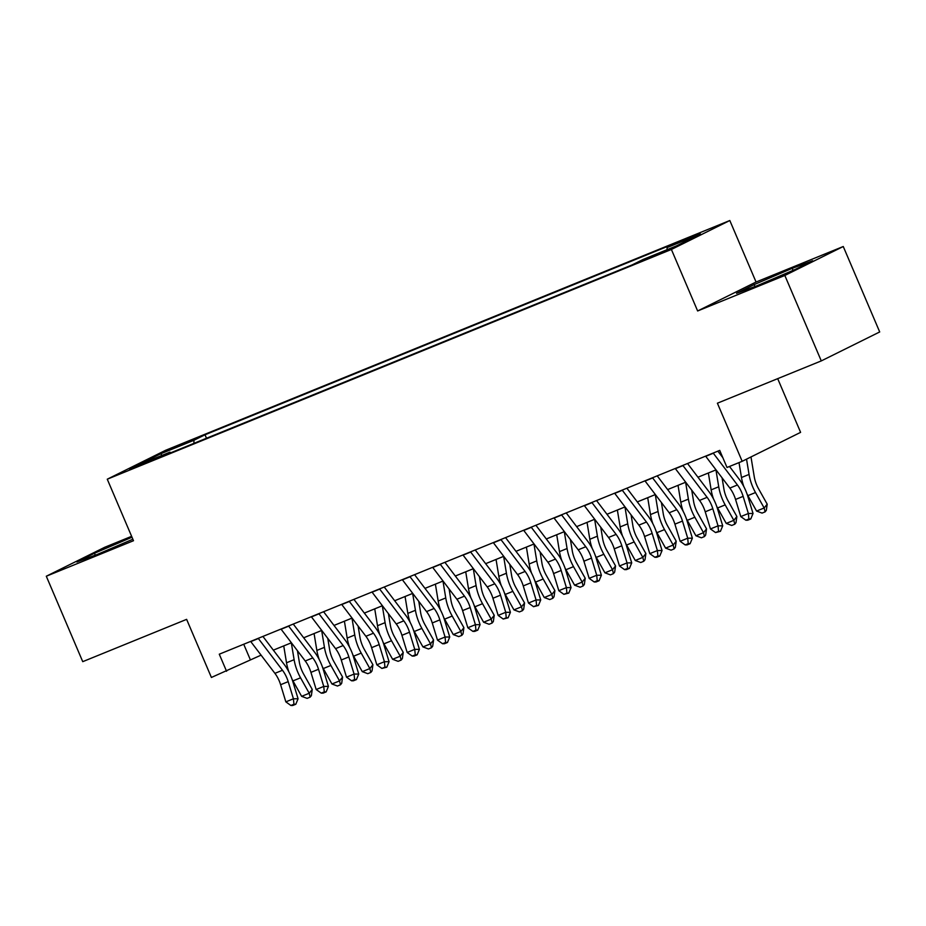 <?xml version="1.0" encoding="UTF-8"?>
<svg xmlns="http://www.w3.org/2000/svg" width="926" height="926" viewBox="0 0 926 926"><rect width="100%" height="100%" fill="white"/><g stroke="black" fill="none" stroke-linecap="round" stroke-linejoin="round"><path stroke-width="1.39" d="M135.474 467.364L151.47 460.187L134.791 466.97L129.582 469.528L135.474 467.364M131.619 536.328L104.719 547.278L46.3 576.227L82.738 661.662L186.624 619.355L211.406 677.462L261.074 655.145M729.815 220.515L165.685 450.256L107.266 479.205L671.396 249.464L729.815 220.515L756.056 282.025L697.637 310.974L784.831 275.462L843.262 246.513L756.056 282.025M843.262 246.513L879.7 331.948L821.281 360.909L717.395 403.204L742.177 461.31L800.596 432.361L777.69 378.653M784.831 275.462L821.281 360.909M742.177 461.31L727.014 467.48L719.722 450.395L219.277 654.196L226.569 671.281M664.359 251.096L642.193 260.762L665.03 251.478L670.065 249.001L664.359 251.096L664.613 251.664M170.731 452.814L169.967 452.143L158.913 457.618L632.064 264.94L643.107 259.465L676.478 245.876L700.473 233.977L667.114 247.566L678.168 242.091L205.016 434.78L193.962 440.255L193.881 443.38M169.967 452.143L136.608 465.732L160.603 453.833L193.962 440.255M697.637 310.974L671.396 249.464M46.3 576.227L133.494 540.715L107.266 479.205M273.344 650.145L291.401 642.783M303.67 637.794L321.739 630.432M333.997 625.444L352.065 618.082M364.335 613.093L382.392 605.731M394.661 600.742L412.73 593.381M424.988 588.38L443.056 581.03M455.326 576.03L473.383 568.68M485.652 563.679L503.709 556.329M515.979 551.329L534.047 543.979M546.305 538.978L564.374 531.628M576.643 526.628L594.7 519.266M606.97 514.277L625.038 506.916M637.296 501.927L655.365 494.565M667.634 489.576L685.691 482.214M697.961 477.226L716.018 469.864M243.723 644.241L250.251 659.543M667.056 249.707L667.114 247.566M206.498 438.241L205.016 434.78M160.603 453.833L162.096 455.349M792.216 268.332L754.146 284.606L736.552 293.322L757.017 285.764L795.087 269.489L812.681 260.773L792.216 268.332L793.073 270.346M132.001 537.207L94.475 553.25L76.87 561.978L97.346 554.408L132.858 539.221M754.968 286.528L754.146 284.606M95.285 555.172L94.475 553.25M713.182 453.057A13.01 6.158 67.8 0 0 713.321 453.231L737.432 484.981A18.589 8.797 -112.2 0 1 743.138 496.359L748.37 513.502L753.035 513.49L747.803 496.348A27.884 13.184 67.8 0 0 739.237 479.286L729.503 466.461M705.6 456.148A13.01 6.158 67.8 0 0 705.739 456.321L729.85 488.071A18.589 8.797 -112.2 0 1 735.557 499.45L740.788 516.592L748.37 513.502L748.891 518.977L745.858 520.215L747.722 520.215L750.755 518.977L748.891 518.977M722.836 457.687L717.87 451.147M750.755 518.977L753.035 513.49M740.788 516.592L745.858 520.215M750.986 456.935L754.239 476.659A18.589 8.797 67.8 0 0 758.533 488.731L767.203 504.172L766.323 510.342L765.107 511.87L762.063 513.097L756.577 511.059L747.919 495.63A27.884 13.184 -112.2 0 1 747.004 493.917M756.577 511.059L764.158 507.98L755.5 492.539A27.884 13.184 -112.2 0 1 749.053 474.425L746.53 459.146M743.856 486.671A27.884 13.184 -112.2 0 1 741.471 477.515L739.017 462.595M765.107 511.87L764.158 507.98L767.203 504.172M682.856 465.408A13.01 6.158 67.8 0 0 682.983 465.593L707.105 497.331A18.589 8.797 -112.2 0 1 712.812 508.71L718.044 525.852L722.708 525.841L717.476 508.698A27.884 13.184 67.8 0 0 708.911 491.637L687.532 463.498M675.274 468.498A13.01 6.158 67.8 0 0 675.401 468.672L699.524 500.422A18.589 8.797 -112.2 0 1 705.23 511.8L710.462 528.943L718.044 525.852L718.564 531.327L715.532 532.566L720.428 531.327L718.564 531.327M720.428 531.327L722.708 525.841M710.462 528.943L715.532 532.566M652.529 477.758A13.01 6.158 67.8 0 0 652.656 477.943L676.779 509.682A18.589 8.797 -112.2 0 1 682.485 521.06L687.717 538.203L692.37 538.191L687.138 521.06A27.884 13.184 67.8 0 0 678.584 503.987L657.205 475.848M644.936 480.849A13.01 6.158 67.8 0 0 645.075 481.022L669.197 512.773A18.589 8.797 -112.2 0 1 674.904 524.151L680.135 541.293L687.717 538.203L688.226 543.678L685.194 544.916L687.057 544.916L690.09 543.678L688.226 543.678M690.09 543.678L692.37 538.191M680.135 541.293L685.194 544.916M622.191 490.109A13.01 6.158 67.8 0 0 622.33 490.294L646.452 522.044A18.589 8.797 -112.2 0 1 652.147 533.411L657.391 550.553L662.044 550.542L656.812 533.411A27.884 13.184 67.8 0 0 648.258 516.338L626.879 488.199M614.609 493.199A13.01 6.158 67.8 0 0 614.748 493.373L638.859 525.123A18.589 8.797 -112.2 0 1 644.565 536.501L649.797 553.644L657.391 550.553L657.9 556.04L654.867 557.267L656.731 557.267L659.763 556.028L657.9 556.04M659.763 556.028L662.044 550.542M649.797 553.644L654.867 557.267M591.864 502.459A13.01 6.158 67.8 0 0 592.003 502.644L616.114 534.395A18.589 8.797 -112.2 0 1 621.821 545.773L627.052 562.904L631.717 562.892L626.485 545.761A27.884 13.184 67.8 0 0 617.92 528.688L596.552 500.561M584.283 505.55A13.01 6.158 67.8 0 0 584.422 505.735L608.532 537.474A18.589 8.797 -112.2 0 1 614.239 548.852L619.471 565.994L627.052 562.904L627.573 568.39L624.541 569.617L626.404 569.617L629.437 568.379L627.573 568.39M629.437 568.379L631.717 562.892M619.471 565.994L624.541 569.617M722.072 477.816L723.912 489.009A18.589 8.797 67.8 0 0 728.206 501.082L736.876 516.523L735.985 522.692L734.769 524.22L731.737 525.459L726.25 523.41L717.592 507.98A27.884 13.184 -112.2 0 1 716.666 506.279M726.25 523.41L733.832 520.331L725.174 504.89A27.884 13.184 -112.2 0 1 718.726 486.775L715.937 469.899M713.529 499.021A27.884 13.184 -112.2 0 1 711.145 489.866L708.355 472.989M734.769 524.22L733.832 520.331L736.876 516.523M691.734 490.178L693.586 501.36A18.589 8.797 67.8 0 0 697.88 513.432L706.538 528.873L705.658 535.043L704.443 536.571L701.41 537.809L695.924 535.772L687.254 520.331A27.884 13.184 -112.2 0 1 686.34 518.629M695.924 535.772L703.505 532.682L694.836 517.24A27.884 13.184 -112.2 0 1 688.388 499.126L685.61 482.249M683.203 511.372A27.884 13.184 -112.2 0 1 680.807 502.216L678.029 485.34M704.443 536.571L703.505 532.682L706.538 528.873M661.407 502.529L663.247 513.71A18.589 8.797 67.8 0 0 667.553 525.783L676.212 541.224L675.332 547.393L674.116 548.921L671.084 550.16L665.586 548.123L656.928 532.682A27.884 13.184 -112.2 0 1 656.013 530.98M665.586 548.123L673.167 545.032L664.509 529.591A27.884 13.184 -112.2 0 1 658.062 511.476L655.284 494.6M652.865 523.722A27.884 13.184 -112.2 0 1 650.48 514.567L647.702 497.69M674.116 548.921L673.167 545.032L676.212 541.224M631.081 514.879L632.921 526.061A18.589 8.797 67.8 0 0 637.215 538.133L645.885 553.574L644.994 559.755L643.778 561.272L640.746 562.51L635.259 560.473L626.601 545.032A27.884 13.184 -112.2 0 1 625.675 543.33M635.259 560.473L642.841 557.383L634.183 541.942A27.884 13.184 -112.2 0 1 627.735 523.827L624.957 506.95M622.538 536.073A27.884 13.184 -112.2 0 1 620.154 526.917L617.364 510.041M643.778 561.272L642.841 557.383L645.885 553.574M561.538 514.81A13.01 6.158 67.8 0 0 561.665 514.995L585.788 546.745A18.589 8.797 -112.2 0 1 591.494 558.123L596.726 575.254L601.379 575.243L596.147 558.112A27.884 13.184 67.8 0 0 587.593 541.05L566.214 512.911M553.956 517.9A13.01 6.158 67.8 0 0 554.084 518.085L578.206 549.824A18.589 8.797 -112.2 0 1 583.912 561.202L589.144 578.345L596.726 575.254L597.235 580.741L594.203 581.968L596.066 581.968L599.099 580.729L597.235 580.741M599.099 580.729L601.379 575.243M589.144 578.345L594.203 581.968M600.742 527.23L602.595 538.411A18.589 8.797 67.8 0 0 606.889 550.495L615.547 565.925L614.667 572.106L613.452 573.622L610.419 574.861L604.933 572.824L596.263 557.383A27.884 13.184 -112.2 0 1 595.349 555.681M604.933 572.824L612.514 569.733L603.845 554.292A27.884 13.184 -112.2 0 1 597.409 536.189L594.619 519.301M592.212 548.423A27.884 13.184 -112.2 0 1 589.816 539.268L587.038 522.391M613.452 573.622L612.514 569.733L615.547 565.925M531.2 527.172A13.01 6.158 67.8 0 0 531.339 527.345L555.461 559.096A18.589 8.797 -112.2 0 1 561.168 570.474L566.399 587.605L571.053 587.605L565.821 570.462A27.884 13.184 67.8 0 0 557.267 553.401L535.888 525.262M523.618 530.251A13.01 6.158 67.8 0 0 523.757 530.436L547.879 562.186A18.589 8.797 -112.2 0 1 553.586 573.553L558.818 590.695L566.399 587.605L566.909 593.091L563.876 594.33L568.772 593.091L566.909 593.091M568.772 593.091L571.053 587.605M558.818 590.695L563.876 594.33M570.416 539.58L572.256 550.762A18.589 8.797 67.8 0 0 576.562 562.846L585.22 578.275L584.341 584.456L583.125 585.973L580.093 587.211L574.595 585.174L565.936 569.733A27.884 13.184 -112.2 0 1 565.022 568.032M574.595 585.174L582.176 582.084L573.518 566.643A27.884 13.184 -112.2 0 1 567.071 548.539L564.293 531.651M561.885 560.774A27.884 13.184 -112.2 0 1 559.489 551.618L556.711 534.742M583.125 585.973L582.176 582.084L585.22 578.275M500.873 539.522A13.01 6.158 67.8 0 0 501.012 539.696L525.123 571.446A18.589 8.797 -112.2 0 1 530.83 582.824L536.061 599.955L540.726 599.955L535.494 582.813A27.884 13.184 67.8 0 0 526.929 565.751L505.561 537.612M493.292 542.601A13.01 6.158 67.8 0 0 493.431 542.786L517.541 574.537A18.589 8.797 -112.2 0 1 523.248 585.915L528.48 603.046L536.061 599.955L536.582 605.442L533.55 606.68L538.446 605.442L536.582 605.442M538.446 605.442L540.726 599.955M528.48 603.046L533.55 606.68M540.09 551.931L541.93 563.124A18.589 8.797 67.8 0 0 546.224 575.196L554.894 590.626L554.003 596.807L552.787 598.323L549.755 599.562L544.268 597.525L535.61 582.084A27.884 13.184 -112.2 0 1 534.696 580.382M544.268 597.525L551.85 594.434L543.192 579.005A27.884 13.184 -112.2 0 1 536.744 560.89L533.966 544.013M531.547 573.125A27.884 13.184 -112.2 0 1 529.163 563.98L526.385 547.092M552.787 598.323L551.85 594.434L554.894 590.626M470.547 551.873A13.01 6.158 67.8 0 0 470.674 552.046L494.797 583.797A18.589 8.797 -112.2 0 1 500.503 595.175L505.735 612.306L510.4 612.306L505.156 595.163A27.884 13.184 67.8 0 0 496.602 578.102L475.223 549.963M462.965 554.952A13.01 6.158 67.8 0 0 463.093 555.137L487.215 586.887A18.589 8.797 -112.2 0 1 492.921 598.265L498.153 615.396L505.735 612.306L506.244 617.792L503.212 619.031L508.108 617.792L506.244 617.792M508.108 617.792L510.4 612.306M498.153 615.396L503.212 619.031M509.763 564.281L511.603 575.474A18.589 8.797 67.8 0 0 515.898 587.547L524.556 602.988L523.676 609.158L522.461 610.674L519.428 611.912L513.942 609.875L505.272 594.434A27.884 13.184 -112.2 0 1 504.357 592.733M513.942 609.875L521.523 606.785L512.865 591.355A27.884 13.184 -112.2 0 1 506.418 573.24L503.628 556.364M501.221 585.475A27.884 13.184 -112.2 0 1 498.836 576.331L496.047 559.443M522.461 610.674L521.523 606.785L524.556 602.988M440.22 564.223A13.01 6.158 67.8 0 0 440.348 564.397L464.47 596.147A18.589 8.797 -112.2 0 1 470.176 607.525L475.408 624.668L480.062 624.656L474.83 607.514A27.884 13.184 67.8 0 0 466.276 590.452L444.897 562.313M432.627 567.314A13.01 6.158 67.8 0 0 432.766 567.488L456.888 599.238A18.589 8.797 -112.2 0 1 462.595 610.616L467.827 627.747L475.408 624.668L475.918 630.143L472.885 631.382L474.749 631.382L477.781 630.143L475.918 630.143M477.781 630.143L480.062 624.656M467.827 627.747L472.885 631.382M479.425 576.632L481.277 587.825A18.589 8.797 67.8 0 0 485.571 599.898L494.229 615.339L493.35 621.508L492.134 623.036L489.102 624.263L483.615 622.226L474.945 606.785A27.884 13.184 -112.2 0 1 474.031 605.083M483.615 622.226L491.197 619.135L482.527 603.706A27.884 13.184 -112.2 0 1 476.08 585.591L473.302 568.714M470.894 597.826A27.884 13.184 -112.2 0 1 468.498 588.681L465.72 571.793M492.134 623.036L491.197 619.135L494.229 615.339M409.882 576.574A13.01 6.158 67.8 0 0 410.021 576.748L434.144 608.498A18.589 8.797 -112.2 0 1 439.838 619.876L445.07 637.019L449.735 637.007L444.503 619.864A27.884 13.184 67.8 0 0 435.949 602.803L414.57 574.664M402.301 579.664A13.01 6.158 67.8 0 0 402.44 579.838L426.55 611.588A18.589 8.797 -112.2 0 1 432.257 622.966L437.489 640.097L445.07 637.019L445.591 642.494L442.559 643.732L444.422 643.732L447.455 642.494L445.591 642.494M447.455 642.494L449.735 637.007M437.489 640.097L442.559 643.732M449.098 588.982L450.939 600.175A18.589 8.797 67.8 0 0 455.245 612.248L463.903 627.689L463.023 633.859L461.808 635.386L458.775 636.613L453.277 634.576L444.619 619.147A27.884 13.184 -112.2 0 1 443.704 617.434M453.277 634.576L460.859 631.497L452.201 616.056A27.884 13.184 -112.2 0 1 445.753 597.941L442.975 581.065M440.556 610.176A27.884 13.184 -112.2 0 1 438.172 601.032L435.394 584.156M461.808 635.386L460.859 631.497L463.903 627.689M379.556 588.924A13.01 6.158 67.8 0 0 379.695 589.098L403.805 620.848A18.589 8.797 -112.2 0 1 409.512 632.226L414.744 649.369L419.409 649.357L414.177 632.215A27.884 13.184 67.8 0 0 405.611 615.153L384.244 587.015M371.974 592.015A13.01 6.158 67.8 0 0 372.102 592.189L396.224 623.939A18.589 8.797 -112.2 0 1 401.93 635.317L407.162 652.46L414.744 649.369L415.265 654.844L412.232 656.083L414.096 656.083L417.128 654.844L415.265 654.844M417.128 654.844L419.409 649.357M407.162 652.46L412.232 656.083M418.772 601.333L420.612 612.526A18.589 8.797 67.8 0 0 424.907 624.599L433.576 640.04L432.685 646.209L431.47 647.737L428.437 648.964L422.95 646.927L414.292 631.497A27.884 13.184 -112.2 0 1 413.366 629.784M422.95 646.927L430.532 643.848L421.874 628.407A27.884 13.184 -112.2 0 1 415.427 610.292L412.649 593.416M410.23 622.538A27.884 13.184 -112.2 0 1 407.845 613.382L405.056 596.506M431.47 647.737L430.532 643.848L433.576 640.04M349.229 601.275A13.01 6.158 67.8 0 0 349.357 601.46L373.479 633.199A18.589 8.797 -112.2 0 1 379.185 644.577L384.417 661.72L389.07 661.708L383.839 644.577A27.884 13.184 67.8 0 0 375.285 627.504L353.906 599.365M341.648 604.365A13.01 6.158 67.8 0 0 341.775 604.539L365.897 636.289A18.589 8.797 -112.2 0 1 371.604 647.668L376.836 664.81L384.417 661.72L384.927 667.195L381.894 668.433L386.79 667.195L384.927 667.195M386.79 667.195L389.07 661.708M376.836 664.81L381.894 668.433M388.434 613.695L390.286 624.876A18.589 8.797 67.8 0 0 394.58 636.949L403.238 652.39L402.359 658.56L401.143 660.088L398.111 661.326L392.624 659.277L383.954 643.848A27.884 13.184 -112.2 0 1 383.04 642.146M392.624 659.277L400.206 656.198L391.536 640.757A27.884 13.184 -112.2 0 1 385.089 622.642L382.311 605.766M379.903 634.889A27.884 13.184 -112.2 0 1 377.507 625.733L374.729 608.857M401.143 660.088L400.206 656.198L403.238 652.39M318.891 613.625A13.01 6.158 67.8 0 0 319.03 613.811L343.152 645.549A18.589 8.797 -112.2 0 1 348.859 656.928L354.091 674.07L358.744 674.059L353.512 656.928A27.884 13.184 67.8 0 0 344.958 639.854L323.579 611.716M311.31 616.716A13.01 6.158 67.8 0 0 311.449 616.89L335.571 648.64A18.589 8.797 -112.2 0 1 341.266 660.018L346.509 677.161L354.091 674.07L354.6 679.557L351.567 680.784L353.431 680.784L356.464 679.545L354.6 679.557M356.464 679.545L358.744 674.059M346.509 677.161L351.567 680.784M288.565 625.976A13.01 6.158 67.8 0 0 288.704 626.161L312.814 657.911A18.589 8.797 -112.2 0 1 318.521 669.278L323.753 686.421L328.417 686.409L323.186 669.278A27.884 13.184 67.8 0 0 314.62 652.205L293.253 624.066M280.983 629.067A13.01 6.158 67.8 0 0 281.122 629.24L305.233 660.99A18.589 8.797 -112.2 0 1 310.939 672.369L316.171 689.511L323.753 686.421L324.274 691.907L321.241 693.134L323.105 693.134L326.137 691.896L324.274 691.907M326.137 691.896L328.417 686.409M316.171 689.511L321.241 693.134M258.238 638.327A13.01 6.158 67.8 0 0 258.366 638.512L282.488 670.262A18.589 8.797 -112.2 0 1 288.194 681.64L293.426 698.771L298.079 698.76L292.847 681.629A27.884 13.184 67.8 0 0 284.294 664.555L262.915 636.428M250.657 641.417A13.01 6.158 67.8 0 0 250.784 641.602L274.906 673.341A18.589 8.797 -112.2 0 1 280.613 684.719L285.845 701.862L293.426 698.771L293.936 704.258L290.903 705.485L292.766 705.485L295.799 704.246L293.936 704.258M295.799 704.246L298.079 698.76M285.845 701.862L290.903 705.485M358.107 626.045L359.948 637.227A18.589 8.797 67.8 0 0 364.254 649.3L372.912 664.741L372.032 670.91L370.817 672.438L367.784 673.677L362.286 671.639L353.628 656.198A27.884 13.184 -112.2 0 1 352.713 654.497M362.286 671.639L369.868 668.549L361.209 653.108A27.884 13.184 -112.2 0 1 354.762 634.993L351.984 618.117M349.577 647.239A27.884 13.184 -112.2 0 1 347.181 638.083L344.403 621.207M370.817 672.438L369.868 668.549L372.912 664.741M327.781 638.396L329.621 649.577A18.589 8.797 67.8 0 0 333.916 661.65L342.585 677.091L341.694 683.272L340.479 684.789L337.446 686.027L331.959 683.99L323.301 668.549A27.884 13.184 -112.2 0 1 322.375 666.847M331.959 683.99L339.541 680.899L330.883 665.458A27.884 13.184 -112.2 0 1 324.436 647.343L321.658 630.467M319.238 659.59A27.884 13.184 -112.2 0 1 316.854 650.434L314.076 633.558M340.479 684.789L339.541 680.899L342.585 677.091M297.454 650.747L299.295 661.928A18.589 8.797 67.8 0 0 303.589 674.001L312.247 689.442L311.368 695.623L310.152 697.139L307.119 698.378L301.633 696.34L292.963 680.899A27.884 13.184 -112.2 0 1 292.049 679.198M301.633 696.34L309.215 693.25L300.545 677.809A27.884 13.184 -112.2 0 1 294.109 659.694L291.32 642.818M288.912 671.94A27.884 13.184 -112.2 0 1 286.516 662.784L283.738 645.908M310.152 697.139L309.215 693.25L312.247 689.442M657.992 254.534L657.692 253.817M737.432 484.981L729.85 488.071M743.138 496.359L735.557 499.45M713.321 453.231L705.739 456.321M747.919 495.63L755.5 492.539M741.471 477.515L749.053 474.425M707.105 497.331L699.524 500.422M712.812 508.71L705.23 511.8M682.983 465.593L675.401 468.672M676.779 509.682L669.197 512.773M682.485 521.06L674.904 524.151M652.656 477.943L645.075 481.022M646.452 522.044L638.859 525.123M652.147 533.411L644.565 536.501M622.33 490.294L614.748 493.373M616.114 534.395L608.532 537.474M621.821 545.773L614.239 548.852M592.003 502.644L584.422 505.735M717.592 507.98L725.174 504.89M711.145 489.866L718.726 486.775M687.254 520.331L694.836 517.24M680.807 502.216L688.388 499.126M656.928 532.682L664.509 529.591M650.48 514.567L658.062 511.476M626.601 545.032L634.183 541.942M620.154 526.917L627.735 523.827M585.788 546.745L578.206 549.824M591.494 558.123L583.912 561.202M561.665 514.995L554.084 518.085M596.263 557.383L603.845 554.292M589.816 539.268L597.409 536.189M555.461 559.096L547.879 562.186M561.168 570.474L553.586 573.553M531.339 527.345L523.757 530.436M565.936 569.733L573.518 566.643M559.489 551.618L567.071 548.539M525.123 571.446L517.541 574.537M530.83 582.824L523.248 585.915M501.012 539.696L493.431 542.786M535.61 582.084L543.192 579.005M529.163 563.98L536.744 560.89M494.797 583.797L487.215 586.887M500.503 595.175L492.921 598.265M470.674 552.046L463.093 555.137M505.272 594.434L512.865 591.355M498.836 576.331L506.418 573.24M464.47 596.147L456.888 599.238M470.176 607.525L462.595 610.616M440.348 564.397L432.766 567.488M474.945 606.785L482.527 603.706M468.498 588.681L476.08 585.591M434.144 608.498L426.55 611.588M439.838 619.876L432.257 622.966M410.021 576.748L402.44 579.838M444.619 619.147L452.201 616.056M438.172 601.032L445.753 597.941M403.805 620.848L396.224 623.939M409.512 632.226L401.93 635.317M379.695 589.098L372.102 592.189M414.292 631.497L421.874 628.407M407.845 613.382L415.427 610.292M373.479 633.199L365.897 636.289M379.185 644.577L371.604 647.668M349.357 601.46L341.775 604.539M383.954 643.848L391.536 640.757M377.507 625.733L385.089 622.642M343.152 645.549L335.571 648.64M348.859 656.928L341.266 660.018M319.03 613.811L311.449 616.89M312.814 657.911L305.233 660.99M318.521 669.278L310.939 672.369M288.704 626.161L281.122 629.24M282.488 670.262L274.906 673.341M288.194 681.64L280.613 684.719M258.366 638.512L250.784 641.602M353.628 656.198L361.209 653.108M347.181 638.083L354.762 634.993M323.301 668.549L330.883 665.458M316.854 650.434L324.436 647.343M292.963 680.899L300.545 677.809M286.516 662.784L294.109 659.694"/></g></svg>
